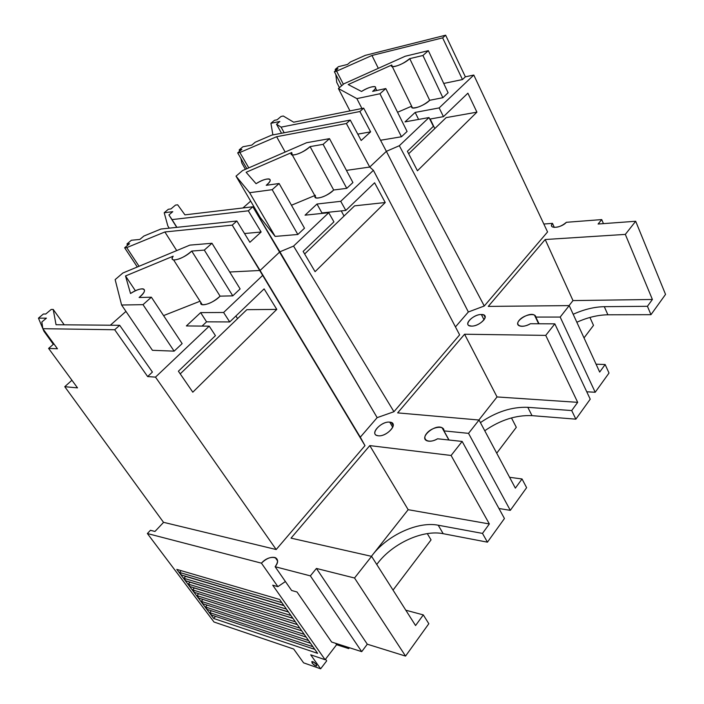 <?xml version="1.0" encoding="UTF-8"?>
<svg xmlns="http://www.w3.org/2000/svg" width="704" height="704" viewBox="0 0 704 704"><rect width="100%" height="100%" fill="white"/><g stroke="black" fill="none" stroke-linecap="round" stroke-linejoin="round"><path stroke-width="1.06" d="M154.968 531.458L163.601 522.333L276.188 549.534L364.98 445.623L260.084 270.477L229.698 272.008L260.084 270.477L364.98 445.623L276.188 549.534L163.601 522.333L154.968 531.458L150.436 530.306L154.968 531.458M377.159 417.639L360.298 437.175L260.084 270.477L279.884 251.803L260.084 270.477L232.232 225.13L164.877 231.968L126.738 247.614L139.031 266.27L126.738 247.614L124.643 247.79L129.527 243.69L127.01 243.918L129.527 243.69L124.643 247.79L126.738 247.614L164.877 231.968L176.713 250.598L164.877 231.968L232.232 225.13L262.68 275.405L223.608 312.479L229.715 321.939L264.114 288.895L276.795 309.399L246.858 309.672L180.224 373.868L246.858 309.672L276.795 309.399L192.799 392.19L276.795 309.399L264.114 288.895L229.715 321.939L206.571 321.834L202.074 326.084L206.571 321.834L200.64 312.62L186.366 325.943L209.211 326.146L215.442 335.641L178.402 371.219L192.799 392.19L178.402 371.219L215.442 335.641L209.211 326.146L155.496 377.124L276.188 549.534L155.496 377.124L147.646 376.57L155.496 377.124L209.211 326.146L186.366 325.943L200.64 312.62L206.571 321.834L229.715 321.939L223.608 312.479L200.64 312.62L223.608 312.479L262.68 275.405L364.98 445.623L360.298 437.175L377.159 417.639L279.884 251.803L293.559 246.092L393.95 411.717L377.159 417.639L252.85 206.782L248.327 210.804L172.04 219.595L168.925 214.922L176.748 227.357L168.925 214.922L172.788 211.675L164.208 212.74L172.788 211.675L168.925 214.922L176.906 227.339L172.04 219.595L248.327 210.804L261.131 232.012L249.885 242.299L261.131 232.012L244.526 233.526L261.131 232.012L248.327 210.804L252.85 206.782L184.95 214.861L177.663 204.802L184.95 214.861L252.85 206.782L279.884 251.803L293.559 246.092L393.95 411.717L459.624 334.866L393.95 411.717L377.159 417.639M468.345 311.978L455.453 326.911L468.345 311.978L386.373 151.342L369.723 167.05L346.43 170.386L369.723 167.05L373.402 170.324L459.624 334.866L373.402 170.324L340.736 201.318L345.822 210.426L374.598 182.785L385.229 202.532L354.605 205.841L304.647 253.986L354.605 205.841L385.229 202.532L315.075 271.674L385.229 202.532L374.598 182.785L345.822 210.426L321.939 212.925L321.35 213.479L321.939 212.925L345.822 210.426L340.736 201.318L316.994 204.028L305.052 215.178L328.742 212.714L333.925 221.857L303.134 251.416L315.075 271.674L303.134 251.416L333.925 221.857L328.742 212.714L293.559 246.092L328.742 212.714L305.052 215.178L316.994 204.028L321.939 212.925L316.994 204.028L340.736 201.318L373.402 170.324L369.723 167.05L346.386 123.526L276.628 136.717L239.888 152.486L248.776 167.869L239.888 152.486L237.688 152.882L241.842 149.398L239.202 149.873L241.842 149.398L237.688 152.882L239.888 152.486L276.628 136.717L285.164 152.046L276.628 136.717L346.386 123.526L369.723 167.05L386.373 151.342L399.335 145.71L484.282 306.002L468.345 311.978L386.373 151.342L363.66 108.152L359.876 111.522L281.09 127.142L276.54 124.247L281.53 133.258L276.54 124.247L279.84 121.466L270.917 123.297L279.84 121.466L276.54 124.247L281.09 127.142L284.187 132.748L281.09 127.142L359.876 111.522L370.612 131.859L361.17 140.492L370.612 131.859L357.773 134.13L370.612 131.859L359.876 111.522L363.66 108.152L293.665 122.197L283.281 116.01L293.665 122.197L363.66 108.152L386.373 151.342L399.335 145.71L484.282 306.002L547.562 231.95L473.792 75.046L547.562 231.95L484.282 306.002L468.345 311.978M543.831 224.03L552.49 223.362L554.312 227.427L552.49 223.362C547.554 229.214 561.185 228.246 566.377 222.297L601.726 219.586L598.101 224.022L635.686 221.258L625.328 234.397L545.195 239.518L488.268 306.407L569.21 305.606L560.182 317.055L535.814 317.073C535.647 312.391 523.512 314.838 519.156 320.364C514.422 325.917 522.623 328.478 530.446 323.726C525.791 326.251 522.016 326.92 519.112 325.723C512.626 322.59 528.748 311.467 534.486 315.102L535.814 317.073L560.182 317.055L595.197 392.26L586.74 391.776L595.197 392.26L609.013 373.041L595.197 392.26L560.182 317.055L569.21 305.606L599.676 372.064L605.15 364.522L596.068 364.197L605.15 364.522L609.013 373.041L605.15 364.522L599.676 372.064L569.21 305.606L488.268 306.407L545.195 239.518L572.994 300.582L569.034 305.606L572.994 300.582L652.397 299.473L572.994 300.582L545.195 239.518L625.328 234.397L652.397 299.473L647.442 306.293L604.305 306.671L607.886 314.794L604.305 306.671C594.308 306.882 583.933 309.417 573.188 314.274C583.933 309.417 594.308 306.882 604.305 306.671L647.442 306.293L652.397 299.473L625.328 234.397L635.686 221.258L665.544 294.395L650.962 314.679L607.886 314.794C597.907 314.934 587.558 317.416 576.84 322.247C587.558 317.416 597.907 314.934 607.886 314.794L650.962 314.679L647.442 306.293L650.962 314.679L665.544 294.395L635.686 221.258L598.101 224.022L601.726 219.586L603.442 223.626L601.726 219.586L566.377 222.297C561.378 226.503 556.723 228.043 552.42 226.934C551.276 226.16 551.294 224.972 552.49 223.362L543.831 224.03M554.831 323.849L530.446 323.726L554.831 323.849L545.741 335.386L464.578 334.233L397.646 412.878L479.037 420.024L468.53 433.356L443.96 430.892C444.462 424.943 431.913 426.809 426.738 433.365C421.159 439.912 429.026 444.004 437.589 438.786C433.268 441.179 429.66 441.822 426.765 440.704C418.977 437.43 435.054 423.834 442.05 427.706L443.96 430.892L468.53 433.356L510.312 510.347L498.951 508.508L510.312 510.347L526.618 487.67L510.312 510.347L468.53 433.356L479.037 420.024L515.363 488.136L522.025 478.966L509.59 477.303L522.025 478.966L526.618 487.67L522.025 478.966L515.363 488.136L479.037 420.024L397.646 412.878L464.578 334.233L497.042 396.942L478.861 420.006L497.042 396.942L577.685 402.336L497.042 396.942L464.578 334.233L545.741 335.386L577.685 402.336L571.71 410.564L577.685 402.336L545.741 335.386L554.831 323.849L590.225 399.177L575.863 419.162L532.013 415.642L527.815 407.326C511.905 406.736 496.109 411.831 480.418 422.62C496.109 411.831 511.905 406.736 527.815 407.326L571.71 410.564L527.815 407.326L532.013 415.642C516.12 414.946 500.359 419.989 484.757 430.742C500.359 419.989 516.12 414.946 532.013 415.642L575.863 419.162L571.71 410.564L575.863 419.162L590.225 399.177L554.831 323.849M462.158 441.434L437.589 438.786L462.158 441.434L451.097 455.47L369.794 445.606L291.034 538.138L371.589 556.354L354.526 578.002L316.43 568.445L310.358 575.872L275.132 566.72L291.632 590.489L297.018 591.994L331.637 642.039L361.724 651.658L331.637 642.039L297.018 591.994L291.632 590.489L275.132 566.72C283.219 556.864 269.755 553.582 261.439 563.165L147.374 533.526L150.436 530.306L147.374 533.526L213.998 622.01L293.7 649.053L303.6 662.842L320.628 668.8L310.702 654.817L325.107 659.71L336.609 644.714L335.65 643.324L336.609 644.714L348.735 648.595L349.395 647.715L348.735 648.595L347.776 647.205L348.735 648.595L336.609 644.714L325.107 659.71L272.721 585.2L325.107 659.71L310.702 654.817L320.628 668.8L303.6 662.842L293.7 649.053L213.998 622.01L147.374 533.526L261.439 563.165L277.895 586.652L272.721 585.2L277.895 586.652L285.41 581.53L277.895 586.652L261.439 563.165C266.323 558.43 270.926 556.574 275.255 557.594C278.3 559.231 278.256 562.276 275.132 566.72L310.358 575.872L361.724 651.658L367.294 644.204L316.43 568.445L354.526 578.002L405.548 656.093L367.294 644.204L316.43 568.445L310.358 575.872L361.724 651.658L367.294 644.204L405.548 656.093L428.824 623.718L405.548 656.093L354.526 578.002L371.589 556.354L415.562 625.548L423.298 614.9L405.812 610.21L423.298 614.9L428.824 623.718L423.298 614.9L415.562 625.548L371.589 556.354L291.034 538.138L369.794 445.606L408.17 509.687L372.557 554.866C387.913 534.934 418.097 521.18 438.222 525.219L482.486 533.403L489.35 523.952L408.17 509.687L372.557 554.866C387.913 534.934 418.097 521.18 438.222 525.219L443.194 533.694L438.222 525.219L482.486 533.403L489.35 523.952L408.17 509.687L369.794 445.606L451.097 455.47L489.35 523.952L451.097 455.47L462.158 441.434L504.442 518.514L487.441 542.168L443.194 533.694C423.078 529.514 393.008 543.171 377.793 563.121C393.008 543.171 423.078 529.514 443.194 533.694L487.441 542.168L482.486 533.403L487.441 542.168L504.442 518.514L462.158 441.434M481.36 314.521C472.472 314.257 462.132 326.269 471.504 326.102C480.542 326.427 490.864 314.169 481.36 314.521C474.197 314.257 464.033 323.33 469.031 325.574L471.504 326.102C478.667 326.445 488.946 317.266 483.938 315.049L481.36 314.521L484.035 319.827L481.36 314.521M389.761 422.145C380.934 420.913 368.799 435.019 378.171 435.758C387.147 437.096 399.309 422.655 389.761 422.145C382.043 421.01 370.146 432.802 376.543 435.327L378.171 435.758C385.898 436.999 397.91 425.066 391.503 422.594L389.761 422.145L392.735 427.275L389.761 422.145M393.034 590.102L431.05 539.898L427.293 533.606L431.05 539.898L393.034 590.102M496.725 453.182L516.314 427.31L511.465 417.921L516.314 427.31L496.725 453.182M584.021 337.902L593.507 325.371L589.934 317.451L593.507 325.371L584.021 337.902M312.136 663.045C311.599 660.801 313.007 661.294 316.369 664.506C316.888 666.741 315.471 666.248 312.136 663.045L311.819 661.602C313.104 661.522 314.626 662.49 316.369 664.506L316.677 665.949C315.383 666.028 313.87 665.06 312.136 663.045L313.095 661.795L312.136 663.045M176.801 569.386L213.708 618.499L317.601 653.338L279.629 599.482L176.801 569.386L213.708 618.499L317.601 653.338L279.629 599.482L176.801 569.386M376.754 564.485L377.793 563.121L376.754 564.485M539.018 323.77L535.814 317.073L539.018 323.77M371.439 556.327L372.557 554.866L371.439 556.327M163.495 522.306L64.759 386.698L71.931 380.248L64.759 386.698L77.51 387.869L48.602 348.401L57.455 348.77L42.838 328.689L41.835 322.018L46.42 318.155L38.456 318.155L46.42 318.155L41.835 322.018L42.838 328.689L57.455 348.77L48.602 348.401L77.51 387.869L64.759 386.698L163.495 522.306M365.367 55.334L445.632 35.2L465.37 76.824L473.792 75.046L439.155 107.914L443.458 116.653L467.887 93.192L476.916 112.156L446.169 117.621L408.663 153.754L446.169 117.621L476.916 112.156L417.446 170.773L476.916 112.156L467.887 93.192L443.458 116.653L429.783 119.099L443.458 116.653L439.155 107.914L415.166 112.411L405.02 121.88L429.009 117.55L433.382 126.324L407.396 151.29L417.446 170.773L407.396 151.29L433.382 126.324L429.009 117.55L399.335 145.71L429.009 117.55L405.02 121.88L415.166 112.411L418.59 119.434L415.166 112.411L439.155 107.914L473.792 75.046L465.37 76.824L462.475 79.552L443.731 83.45L462.475 79.552L442.631 37.866L371.958 55.475L336.626 71.166L343.367 84.278L336.626 71.166L334.374 71.711L337.946 68.71L335.245 69.37L337.946 68.71L334.374 71.711L336.626 71.166L371.958 55.475L378.321 68.323L371.958 55.475L442.631 37.866L462.475 79.552L465.37 76.824L445.632 35.2L442.631 37.866L445.632 35.2L365.367 55.334L350.442 61.978L365.367 55.334M110.334 325.222L125.963 311.406L110.334 325.222M152.407 372.073L147.646 376.57L114.69 329.745L147.646 376.57L152.407 372.073L119.68 325.301L114.69 329.745L42.838 328.689L114.69 329.745L119.68 325.301L56.047 324.729L53.205 309.426L64.214 324.799L53.205 309.426L56.047 324.729L119.68 325.301L152.407 372.073M232.778 295.847L240.126 288.913L211.983 243.267L189.886 245.115L122.874 273.002L115.148 279.611L121.607 305.008L143.009 304.656L151.378 297.202L139.11 297.51C150.146 288.763 142.481 285.525 130.522 293.506L125.514 275.959L173.184 256.194C167.622 263.481 183.753 259.107 191.734 251.064L204.31 250.096L211.983 243.267L189.886 245.115L122.874 273.002L115.148 279.611L121.607 305.008L143.009 304.656L151.378 297.202L139.11 297.51C144.584 292.723 145.895 289.846 143.044 288.86C140.07 288.622 135.898 290.171 130.522 293.506L125.514 275.959L173.184 256.194C171.758 258.306 171.908 259.556 173.624 259.943C178.913 259.794 184.95 256.828 191.734 251.064L204.31 250.096L211.983 243.267L240.126 288.913L232.778 295.847L204.31 250.096L232.778 295.847L220.088 296.155L191.734 251.064L220.088 296.155L232.778 295.847M200.807 302.403C199.162 307.842 213.585 303.222 220.088 296.155C213.576 301.99 207.636 304.841 202.268 304.691L200.807 302.403M163.574 315.603L200.05 301.224L163.574 315.603M174.134 351.146L182.142 343.605L151.378 297.202L182.142 343.605L174.134 351.146L143.009 304.656L174.134 351.146L152.434 350.31L121.607 305.008L152.434 350.31L174.134 351.146M242.942 207.962L250.668 201.124L242.942 207.962M346.755 188.346L352.915 182.547L329.507 138.653L306.618 142.71L242.528 170.588L236.025 176.15L249.621 192.711L272.184 189.684L279.118 183.506L266.226 185.31C275.642 177.901 266.693 176.669 256.071 183.691L246.127 172.286L291.729 152.513C287.69 158.259 303.653 153.182 310.077 146.608L323.11 144.355L329.507 138.653L306.618 142.71L242.528 170.588L236.025 176.15L260.322 217.598L275.15 236.412L297.845 234.476L304.498 228.202L279.118 183.506L266.226 185.31C270.292 181.826 271.242 179.705 269.06 178.957C266.015 178.702 261.686 180.277 256.071 183.691L246.127 172.286L291.729 152.513L292.292 154.977C297.607 154.801 303.53 152.011 310.077 146.608L323.11 144.355L329.507 138.653L352.915 182.547L346.755 188.346L323.11 144.355L346.755 188.346L333.678 190.001L310.077 146.608L333.678 190.001L346.755 188.346M315.427 195.29C311.678 201.3 327.562 196.759 333.678 190.001C327.369 195.474 321.526 198.141 316.149 198.009L315.093 196.09M291.465 205.242L314.794 195.554L291.465 205.242M442.869 97.698L448.105 92.77L428.358 50.67L405.187 56.25L343.948 83.785L338.404 88.528L356.875 98.622L379.958 93.746L385.792 88.554L372.636 91.379C380.802 85.008 371.07 85.202 361.522 91.458L348.19 84.559L391.758 65.014C388.863 69.599 404.51 64.09 409.737 58.634L422.937 55.493L428.358 50.67L405.187 56.25L343.948 83.785L338.404 88.528L349.967 110.898L338.404 88.528L356.875 98.622L379.958 93.746L385.792 88.554L372.636 91.379C375.725 88.783 376.446 87.199 374.81 86.627C371.747 86.381 367.321 87.991 361.522 91.458L348.19 84.559L391.758 65.014L392.304 66.625C397.575 66.378 403.392 63.712 409.737 58.634L422.937 55.493L428.358 50.67L448.105 92.77L442.869 97.698L422.937 55.493L442.869 97.698L429.686 100.285L409.737 58.634L429.686 100.285L442.869 97.698M411.646 107.166C411.893 110.246 425.401 105.125 429.686 100.285C423.526 105.442 417.789 107.985 412.465 107.914L411.717 106.383M397.558 112.27L411.629 106.198L397.558 112.27M401.456 136.761L407.079 131.463L385.792 88.554L407.079 131.463L401.456 136.761L379.958 93.746L401.456 136.761L380.547 140.254L401.456 136.761M135.423 290.787L125.514 275.959L135.423 290.787M304.498 228.202L279.118 183.506L272.184 189.684L297.845 234.476L304.498 228.202M297.845 234.476L272.184 189.684L249.621 192.711L275.15 236.412L297.845 234.476M260.322 217.598L275.15 236.412L249.621 192.711L236.025 176.15L260.322 217.598M361.926 108.504L356.875 98.622L361.926 108.504M237.556 318.63L235.902 315.99L237.556 318.63M43.886 331.17L53.328 344.318L43.886 331.17L42.874 328.742L43.886 331.17M167.807 225.878L169.215 228.149L167.807 225.878L164.208 212.74L168.362 209.255L170.931 208.93L175.516 205.084L177.663 204.802L175.516 205.084L170.931 208.93L168.362 209.255L164.208 212.74L167.807 225.878M241.824 162.976L245.414 169.33L241.824 162.976L240.918 158.462L241.824 162.976M336.732 82.324L339.407 87.657L336.732 82.324L335.843 74.562L336.732 82.324M344.036 216.031L341.238 210.901L344.036 216.031M434.799 128.577L430.188 119.029L434.799 128.577M53.874 343.851L48.602 348.401L53.874 343.851M347.503 64.451L350.442 61.978L347.503 64.451L338.448 66.678L335.245 69.37L335.412 70.84L335.245 69.37L338.448 66.678L347.503 64.451M139.832 239.439L143.862 236.051L160.917 229.029L236.861 221.012L232.232 225.13L236.861 221.012L249.885 242.299L236.861 221.012L160.917 229.029L143.862 236.051L139.832 239.439L131.393 240.249L127.01 243.918L127.477 245.406L127.01 243.918L131.393 240.249L139.832 239.439M251.777 145.112L255.2 142.234L271.63 135.159L350.266 120.076L346.386 123.526L350.266 120.076L361.17 140.492L350.266 120.076L271.63 135.159L255.2 142.234L251.777 145.112L242.933 146.749L239.202 149.873L239.501 151.36L239.202 149.873L242.933 146.749L251.777 145.112M42.83 328.627L38.456 318.155L43.384 314.019L45.769 314.01L51.207 309.443L53.205 309.426L51.207 309.443L45.769 314.01L43.384 314.019L38.456 318.155L42.83 328.627M274.463 120.314L270.917 123.297L272.897 134.913L270.917 123.297L274.463 120.314L277.138 119.768L281.054 116.477L283.281 116.01L281.054 116.477L277.138 119.768L274.463 120.314M341.616 85.774L334.374 71.711L341.616 85.774M137.315 266.992L124.643 247.79L137.315 266.992M246.849 168.705L237.688 152.882L246.849 168.705M326.7 660.862L320.628 668.8L326.7 660.862L325.512 659.182L326.7 660.862M449.02 440.018L443.96 430.892L449.02 440.018M215.521 616.378L213.708 618.499L215.521 616.378M201.256 601.339L203.113 603.812L201.256 601.339L202.919 599.438L301.761 630.863L202.902 599.412L201.256 601.339L304.225 634.366L201.256 601.339M205.515 607.006L207.161 605.114L205.515 607.006L207.354 609.462L205.515 607.006L308.598 640.561L205.515 607.006M209.739 612.63L211.35 610.764L209.739 612.63L211.57 615.067L209.739 612.63L312.937 646.721L209.739 612.63M179.546 572.44L181.157 570.662L179.546 572.44L181.465 574.992L179.546 572.44L281.873 602.65L179.546 572.44M185.495 576.198L284.011 605.686L185.654 576.4L183.946 578.301L185.856 580.835L183.946 578.301L185.495 576.198M189.895 582.058L288.49 612.049L190.01 582.217L188.32 584.118L190.212 586.634L188.32 584.118L189.895 582.058M194.26 587.884L292.952 618.367L194.348 587.998L192.658 589.899L194.542 592.398L192.658 589.899L194.26 587.884M198.598 593.666L297.37 624.642L198.642 593.736L196.97 595.637L198.836 598.118L196.97 595.637L198.598 593.666M314.811 649.378L211.57 615.067L314.811 649.378M310.482 643.245L207.354 609.462L310.482 643.245M306.126 637.067L203.113 603.812L306.126 637.067M299.816 628.118L196.97 595.637L299.816 628.118M301.734 630.837L198.836 598.118L301.734 630.837M295.381 621.817L192.658 589.899L295.381 621.817M297.317 624.562L194.542 592.398L297.317 624.562M290.91 615.481L188.32 584.118L290.91 615.481M292.855 618.244L190.212 586.634L292.855 618.244M286.405 609.092L183.946 578.301L286.405 609.092M288.367 611.873L185.856 580.835L288.367 611.873M283.844 605.458L181.465 574.992L283.844 605.458M485.144 317.442L483.938 315.049M275.255 557.594L277.534 560.886M173.624 259.943L202.268 304.691M292.292 154.977L316.149 198.009M392.304 66.625L412.465 107.914M375.558 88.123L376.754 90.499M534.486 315.102L538.622 323.77M442.05 427.706L448.879 440M393.202 425.524L391.503 422.602"/></g></svg>
